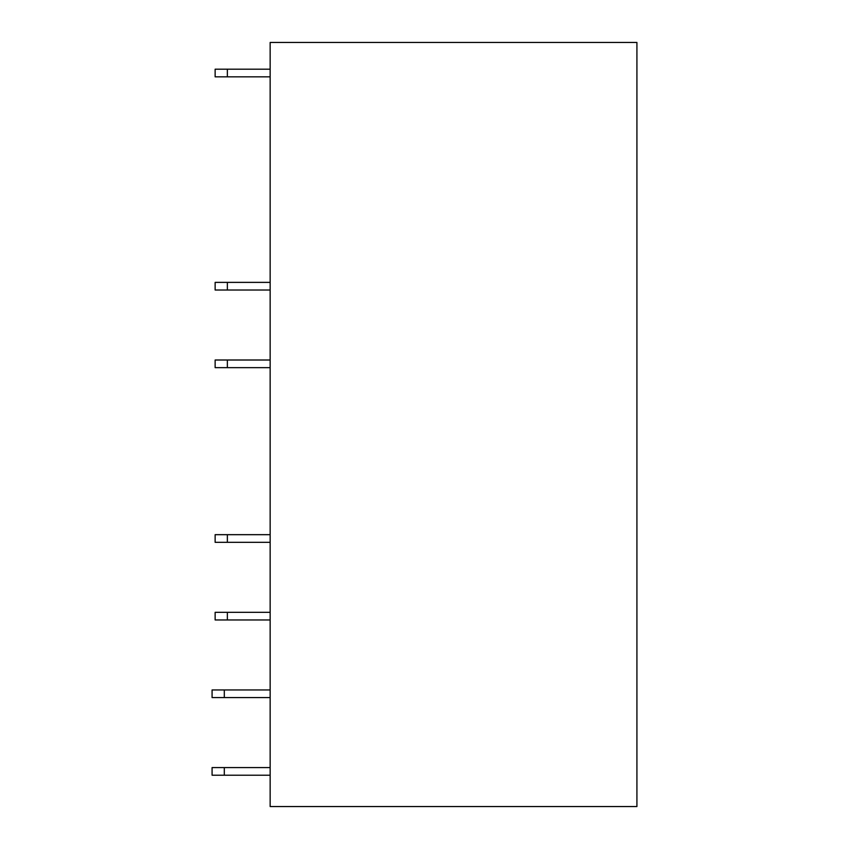 <?xml version="1.0" encoding="UTF-8"?>
<svg xmlns="http://www.w3.org/2000/svg" width="849" height="849" viewBox="0 0 849 849"><rect width="100%" height="100%" fill="white"/><g stroke="black" fill="none" stroke-linecap="round" stroke-linejoin="round"><path stroke-width="1.27" d="M636.92 806.55L636.92 42.45L270.152 42.45L270.152 806.55L636.92 806.55M224.306 767.581L224.306 775.222L212.08 775.222L212.08 767.581L270.152 767.581M224.306 775.222L270.152 775.222M224.306 689.95L224.306 697.591L212.08 697.591L212.08 689.95L270.152 689.95M224.306 697.591L270.152 697.591M227.362 612.32L227.362 619.961L215.137 619.961L215.137 612.32L270.152 612.32M227.362 619.961L270.152 619.961M227.362 534.679L227.362 542.32L215.137 542.32L215.137 534.679L270.152 534.679M227.362 542.32L270.152 542.32M227.362 360.008L227.362 367.649L215.137 367.649L215.137 360.008L270.152 360.008M227.362 367.649L270.152 367.649M227.362 282.377L227.362 290.018L215.137 290.018L215.137 282.377L270.152 282.377M227.362 290.018L270.152 290.018M227.362 69.194L227.362 76.835L215.137 76.835L215.137 69.194L270.152 69.194M227.362 76.835L270.152 76.835"/></g></svg>
